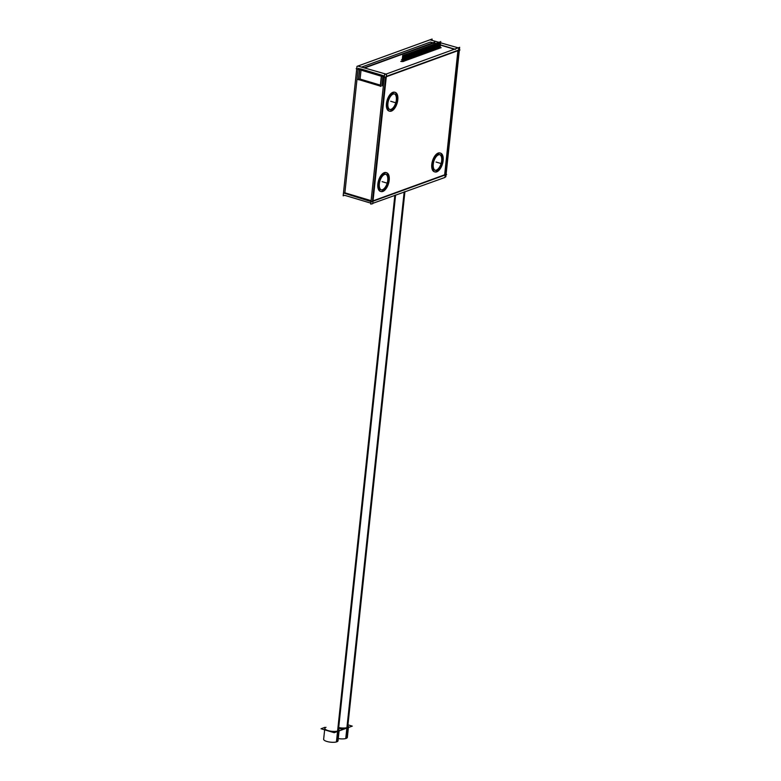 <?xml version="1.0" encoding="UTF-8"?>
<svg xmlns="http://www.w3.org/2000/svg" width="781" height="781" viewBox="0 0 781 781"><rect width="100%" height="100%" fill="white"/><g stroke="black" fill="none" stroke-linecap="round" stroke-linejoin="round"><path stroke-width="1.17" d="M372.439 201.068L385.697 76.968L372.439 201.068M386.331 76.372L457.959 50.326L386.331 76.372M457.91 50.706L444.653 174.807L373.025 200.854L444.653 174.807L457.91 50.706M385.873 174.29A8.142 4.081 -73.3 0 1 387.464 182.032A8.142 4.081 -73.3 0 1 382.436 189.715A8.142 4.081 -73.3 0 1 381.206 189.851M380.923 189.793A8.142 4.081 -73.3 0 1 379 182.217A8.142 4.081 -73.3 0 1 384.086 174.27A8.142 4.081 -73.3 0 1 385.599 174.183M394.454 93.925A8.142 4.081 -73.3 0 1 396.055 101.676A8.142 4.081 -73.3 0 1 391.027 109.35A8.142 4.081 -73.3 0 1 389.797 109.496M389.514 109.428A8.142 4.081 -73.3 0 1 387.591 101.862A8.142 4.081 -73.3 0 1 392.677 93.905A8.142 4.081 -73.3 0 1 394.19 93.827M439.801 154.677A8.142 4.081 -73.3 0 1 441.402 162.419A8.142 4.081 -73.3 0 1 436.374 170.092A8.142 4.081 -73.3 0 1 435.134 170.238M434.861 170.18A8.142 4.081 -73.3 0 1 432.938 162.604A8.142 4.081 -73.3 0 1 438.024 154.658A8.142 4.081 -73.3 0 1 439.537 154.57M380.376 85.149L359.875 78.998L380.376 85.149L360.08 79.066L361.037 70.144L360.08 79.066L380.376 85.149M360.617 69.06L358.176 68.328L360.617 69.06M344.87 192.809L358.069 69.255L344.87 192.809L371.092 200.668L344.87 192.809M384.398 76.187L382.983 75.757L384.398 76.187M382.885 76.694L381.929 85.607L382.885 76.694M432.83 42.799L430.39 42.067L362.042 66.922L430.39 42.067L432.83 42.799M386.351 172.679A9.821 4.92 -73.3 0 1 388.342 181.983A9.821 4.92 -73.3 0 1 382.27 191.296A9.821 4.92 -73.3 0 1 380.728 191.462M380.445 191.394A9.821 4.92 -73.3 0 1 378.121 182.266A9.821 4.92 -73.3 0 1 384.252 172.679A9.821 4.92 -73.3 0 1 386.078 172.581M394.942 92.324A9.821 4.92 -73.3 0 1 396.924 101.628A9.821 4.92 -73.3 0 1 390.851 110.931A9.821 4.92 -73.3 0 1 389.309 111.097M389.036 111.029A9.821 4.92 -73.3 0 1 386.712 101.911A9.821 4.92 -73.3 0 1 392.843 92.324A9.821 4.92 -73.3 0 1 394.669 92.217M440.279 153.066A9.821 4.92 -73.3 0 1 442.271 162.37A9.821 4.92 -73.3 0 1 436.198 171.683A9.821 4.92 -73.3 0 1 434.656 171.849M434.373 171.781A9.821 4.92 -73.3 0 1 432.059 162.653A9.821 4.92 -73.3 0 1 438.19 153.066A9.821 4.92 -73.3 0 1 440.015 152.969M382.495 75.611L361.134 69.216L382.495 75.611M365.01 67.81L433.348 42.955L454.347 49.242L433.348 42.955L365.01 67.81M441.021 47.709L439.117 47.504M439.068 47.582L441.05 47.797M439.791 48.158L437.887 47.953M437.838 48.032L439.82 48.246M438.571 48.598L436.667 48.393M436.618 48.471L438.6 48.686M437.34 49.047L435.437 48.842M435.388 48.92L437.38 49.135M436.12 49.486L434.216 49.291M434.168 49.369L436.149 49.574M434.89 49.935L432.986 49.73M432.938 49.808L434.929 50.023M433.67 50.384L431.766 50.179M431.717 50.257L433.699 50.472M432.449 50.824L430.536 50.619M430.487 50.706L432.479 50.911M431.219 51.273L429.316 51.068M429.267 51.146L431.249 51.361M429.999 51.722L428.086 51.517M428.037 51.595L430.028 51.81M428.769 52.161L426.865 51.956M426.816 52.044L428.798 52.249M427.549 52.61L425.645 52.405M425.596 52.483L427.578 52.698M426.319 53.059L424.415 52.854M424.366 52.932L426.348 53.147M425.098 53.498L423.195 53.293M423.146 53.372L425.128 53.586M423.868 53.948L421.965 53.743M421.916 53.821L423.898 54.035M422.648 54.387L420.744 54.192M420.695 54.27L422.677 54.475M421.418 54.836L419.514 54.631M419.465 54.709L421.447 54.924M420.198 55.285L418.294 55.08M418.245 55.158L420.227 55.373M418.967 55.724L417.064 55.519M417.015 55.607L418.997 55.812M417.747 56.173L415.843 55.968M415.795 56.047L417.776 56.261M416.517 56.622L414.613 56.417M414.565 56.496L416.556 56.71M415.297 57.062L413.393 56.857M413.344 56.935L415.326 57.15M414.067 57.511L412.163 57.306M412.114 57.384L414.106 57.599M412.846 57.95L410.943 57.755M410.894 57.833L412.876 58.038M411.616 58.399L409.713 58.194M409.664 58.272L411.655 58.487M410.396 58.848L408.492 58.643M408.443 58.721L410.425 58.936M409.176 59.288L407.262 59.083M407.213 59.171L409.205 59.376M407.946 59.737L406.042 59.532M405.993 59.61L407.975 59.825M406.725 60.186L404.822 59.981M404.773 60.059L406.755 60.274M405.495 60.625L403.592 60.42M403.543 60.508L405.524 60.713M404.275 61.074L402.928 60.742M403.855 60.859L403.035 61.318L404.304 61.162M401.092 61.396L403.074 61.611M403.045 61.523L401.356 61.221M394.844 195.318L336.426 741.93A7.234 2.187 6.1 0 0 338.027 740.778L339.188 729.903A7.234 2.187 -173.9 0 1 337.997 730.928A7.234 2.187 -173.9 0 1 329.816 731.016A7.234 2.187 -173.9 0 1 324.808 728.361L323.646 739.236A7.234 2.187 6.1 0 0 328.986 741.95A7.234 2.187 6.1 0 0 337.187 741.657L395.606 195.035M404.167 191.921L345.749 738.543A7.234 2.187 6.1 0 0 347.35 737.381L348.511 726.515A7.234 2.187 -173.9 0 1 347.32 727.541A7.234 2.187 -173.9 0 1 339.432 727.677M459.404 49.799L384.848 77.28L356.175 68.689L384.848 77.28L459.95 49.964L459.404 49.799L459.667 47.309L384.564 74.625L370.731 204.085L372.722 203.724L386.556 74.263L357.844 66.053M372.762 203.343L444.936 177.463L458.769 48.002L430.058 39.792M444.975 177.082L445.834 176.77L446.058 174.661M343.464 192.956L371.541 201.762L446.644 174.446L446.097 174.28L459.355 50.179M370.829 203.158L344.606 195.299L343.162 195.826L356.995 66.365L432.098 39.05L432 39.977M381.558 76.069L380.464 86.349M380.923 86.271L357.991 79.398M358.411 79.74L359.504 69.46M364.493 67.654L434.607 42.154M356.175 68.689L356.771 68.474L356.175 68.689M384.916 174.348A8.142 4.081 106.7 0 0 379.605 182.139A8.142 4.081 106.7 0 0 381.479 189.959A8.142 4.081 106.7 0 0 383.276 189.754M382.71 189.959A8.142 4.081 106.7 0 0 388.02 182.168A8.142 4.081 106.7 0 0 386.156 174.348A8.142 4.081 106.7 0 0 384.359 174.554M393.507 93.984A8.142 4.081 106.7 0 0 388.196 101.774A8.142 4.081 106.7 0 0 390.061 109.594A8.142 4.081 106.7 0 0 391.857 109.399M391.301 109.604A8.142 4.081 106.7 0 0 396.611 101.803A8.142 4.081 106.7 0 0 394.737 93.984A8.142 4.081 106.7 0 0 392.941 94.189M438.854 154.736A8.142 4.081 106.7 0 0 433.533 162.526A8.142 4.081 106.7 0 0 435.407 170.346A8.142 4.081 106.7 0 0 437.204 170.141M436.638 170.346A8.142 4.081 106.7 0 0 441.958 162.555A8.142 4.081 106.7 0 0 440.084 154.736A8.142 4.081 106.7 0 0 438.287 154.941M385.14 172.747A9.821 4.92 106.7 0 0 378.736 182.139A9.821 4.92 106.7 0 0 380.991 191.56A9.821 4.92 106.7 0 0 383.159 191.316M382.485 191.56A9.821 4.92 106.7 0 0 388.889 182.168A9.821 4.92 106.7 0 0 386.634 172.747A9.821 4.92 106.7 0 0 384.467 172.991M393.731 92.383A9.821 4.92 106.7 0 0 387.327 101.774A9.821 4.92 106.7 0 0 389.582 111.195A9.821 4.92 106.7 0 0 391.75 110.951M391.066 111.205A9.821 4.92 106.7 0 0 397.47 101.813A9.821 4.92 106.7 0 0 395.215 92.383A9.821 4.92 106.7 0 0 393.058 92.627M439.078 153.125A9.821 4.92 106.7 0 0 432.674 162.526A9.821 4.92 106.7 0 0 434.929 171.947A9.821 4.92 106.7 0 0 437.096 171.703M436.413 171.947A9.821 4.92 106.7 0 0 442.817 162.555A9.821 4.92 106.7 0 0 440.562 153.135A9.821 4.92 106.7 0 0 438.405 153.379M381.763 76.353L359.26 69.616M383.11 76.753L382.134 85.871M383.227 75.63L360.724 68.894M381.353 76.03L380.259 86.271M432.938 42.623L455.45 49.369M359.709 69.548L358.616 79.789M364.727 67.722L434.812 42.233M380.708 86.203L358.206 79.457M439.683 47.768L439.088 47.416L440.757 47.368M440.474 47.28L441.07 47.631L439.391 47.68M438.453 48.207L437.858 47.866L439.537 47.817M439.244 47.729L439.84 48.071L438.161 48.119M437.233 48.656L436.638 48.305L438.307 48.266M438.024 48.178L438.619 48.52L436.94 48.568M436.003 49.096L435.407 48.754L437.087 48.705M436.794 48.617L437.389 48.969L435.72 49.008M434.783 49.545L434.187 49.203L435.866 49.154M435.573 49.066L436.169 49.408L434.49 49.457M433.553 49.994L432.957 49.642L434.636 49.593M434.343 49.506L434.939 49.857L433.27 49.906M432.332 50.433L431.737 50.091L433.416 50.043M433.123 49.955L433.719 50.306L432.039 50.345M431.112 50.882L430.507 50.531L432.186 50.492M431.893 50.404L432.489 50.745L430.819 50.794M429.882 51.331L429.286 50.98L430.966 50.931M430.673 50.843L431.268 51.195L429.589 51.243M428.662 51.771L428.056 51.429L429.735 51.38M429.443 51.292L430.048 51.634L428.369 51.683M427.432 52.22L426.836 51.868L428.515 51.829M428.222 51.741L428.818 52.083L427.139 52.132M426.211 52.659L425.606 52.317L427.285 52.268M426.992 52.181L427.597 52.532L425.918 52.581M424.981 53.108L424.386 52.766L426.065 52.717M425.772 52.63L426.367 52.971L424.688 53.02M423.761 53.557L423.156 53.206L424.835 53.157M424.542 53.079L425.147 53.42L423.468 53.469M422.531 53.996L421.935 53.655L423.614 53.606M423.322 53.518L423.917 53.869L422.238 53.909M421.31 54.445L420.715 54.104L422.384 54.055M422.091 53.967L422.697 54.309L421.018 54.358M420.08 54.895L419.485 54.543L421.164 54.494M420.871 54.406L421.467 54.758L419.787 54.807M418.86 55.334L418.265 54.992L419.934 54.943M419.651 54.855L420.246 55.207L418.567 55.246M417.63 55.783L417.034 55.431L418.714 55.392M418.421 55.305L419.016 55.646L417.337 55.695M416.41 56.232L415.814 55.881L417.484 55.832M417.2 55.744L417.796 56.095L416.117 56.144M415.18 56.671L414.584 56.33L416.263 56.281M415.97 56.193L416.566 56.535L414.896 56.583M413.959 57.12L413.364 56.769L415.043 56.73M414.75 56.642L415.346 56.984L413.666 57.033M412.729 57.56L412.134 57.218L413.813 57.169M413.52 57.081L414.115 57.433L412.446 57.472M411.509 58.009L410.913 57.667L412.593 57.618M412.3 57.53L412.895 57.872L411.216 57.921M410.279 58.458L409.683 58.106L411.362 58.058M411.07 57.97L411.665 58.321L409.996 58.37M409.059 58.897L408.463 58.555L410.142 58.507M409.849 58.419L410.445 58.77L408.766 58.809M407.838 59.346L407.233 58.995L408.912 58.956M408.619 58.868L409.224 59.21L407.545 59.258M406.608 59.795L406.013 59.444L407.692 59.395M407.399 59.307L407.994 59.659L406.315 59.707M405.388 60.235L404.783 59.893L406.462 59.844M406.169 59.756L406.774 60.098L405.095 60.147M404.158 60.684L403.562 60.332L405.241 60.293M404.948 60.205L405.544 60.547L403.865 60.596M402.947 60.567L404.011 60.733M403.718 60.645L404.324 60.996L402.889 61.113M401.707 61.572L401.112 61.23M402.879 61.221L401.414 61.484M324.916 727.345L321.05 728.751L334.2 732.695L342.957 729.513L339.344 728.429M339.393 728.068L343.523 729.308L352.28 726.125L348.677 725.041M404.929 191.648L346.51 738.26A7.234 2.187 6.1 0 1 337.538 738.406M400.799 61.455L402.928 61.416M402.879 60.147L401.512 59.737M401.619 59.698L402.996 60.108M382.436 189.715A8.142 4.081 -73.3 0 1 378.785 183.613A8.142 4.081 -73.3 0 1 384.086 174.27A8.142 4.081 -73.3 0 1 387.737 180.362A8.142 4.081 -73.3 0 1 382.436 189.715M391.027 109.35A8.142 4.081 -73.3 0 1 387.376 103.258A8.142 4.081 -73.3 0 1 392.677 93.905A8.142 4.081 -73.3 0 1 396.328 99.997A8.142 4.081 -73.3 0 1 391.027 109.35M436.374 170.092A8.142 4.081 -73.3 0 1 432.713 164A8.142 4.081 -73.3 0 1 438.024 154.658A8.142 4.081 -73.3 0 1 441.675 160.749A8.142 4.081 -73.3 0 1 436.374 170.092M437.409 48.656L438.073 42.447M403.406 61.025L404.06 54.816M387.532 183.271L382.104 181.641L387.532 183.271M396.123 102.907L390.695 101.276L396.123 102.907M441.47 163.659L436.042 162.028L441.47 163.659M382.27 191.296A9.821 4.92 -73.3 0 1 377.867 183.955A9.821 4.92 -73.3 0 1 384.252 172.679A9.821 4.92 -73.3 0 1 388.665 180.03A9.821 4.92 -73.3 0 1 382.27 191.296A9.821 4.92 -73.3 0 1 377.867 183.955A9.821 4.92 -73.3 0 1 384.252 172.679A9.821 4.92 -73.3 0 1 388.665 180.03A9.821 4.92 -73.3 0 1 382.27 191.296A9.821 4.92 -73.3 0 1 377.867 183.955A9.821 4.92 -73.3 0 1 384.252 172.679A9.821 4.92 -73.3 0 1 388.665 180.03A9.821 4.92 -73.3 0 1 382.27 191.296M390.851 110.931A9.821 4.92 -73.3 0 1 386.449 103.59A9.821 4.92 -73.3 0 1 392.843 92.324A9.821 4.92 -73.3 0 1 397.246 99.665A9.821 4.92 -73.3 0 1 390.851 110.931A9.821 4.92 -73.3 0 1 386.449 103.59A9.821 4.92 -73.3 0 1 392.843 92.324A9.821 4.92 -73.3 0 1 397.246 99.665A9.821 4.92 -73.3 0 1 390.851 110.931A9.821 4.92 -73.3 0 1 386.449 103.59A9.821 4.92 -73.3 0 1 392.843 92.324A9.821 4.92 -73.3 0 1 397.246 99.665A9.821 4.92 -73.3 0 1 390.851 110.931M436.198 171.683A9.821 4.92 -73.3 0 1 431.795 164.342A9.821 4.92 -73.3 0 1 438.19 153.066A9.821 4.92 -73.3 0 1 442.593 160.408A9.821 4.92 -73.3 0 1 436.198 171.683A9.821 4.92 -73.3 0 1 431.795 164.342A9.821 4.92 -73.3 0 1 438.19 153.066A9.821 4.92 -73.3 0 1 442.593 160.408A9.821 4.92 -73.3 0 1 436.198 171.683A9.821 4.92 -73.3 0 1 431.795 164.342A9.821 4.92 -73.3 0 1 438.19 153.066A9.821 4.92 -73.3 0 1 442.593 160.408A9.821 4.92 -73.3 0 1 436.198 171.683M440.054 47.69L440.718 41.491L440.054 47.69M438.834 48.139L439.498 41.93L438.834 48.139M437.604 48.578L438.268 42.379L437.604 48.578M436.384 49.027L437.048 42.828L436.384 49.027M435.154 49.476L435.818 43.267L435.154 49.476M433.933 49.916L434.597 43.716L433.933 49.916M432.713 50.365L433.367 44.156L432.713 50.365M431.483 50.814L432.147 44.605L431.483 50.814M430.263 51.253L430.917 45.054L430.263 51.253M429.033 51.702L429.696 45.493L429.033 51.702M427.812 52.142L428.476 45.942L427.812 52.142M426.582 52.591L427.246 46.391L426.582 52.591M425.362 53.04L426.026 46.831L425.362 53.04M424.132 53.479L424.796 47.28L424.132 53.479M422.911 53.928L423.575 47.719L422.911 53.928M421.681 54.377L422.345 48.168L421.681 54.377M420.461 54.816L421.125 48.617L420.461 54.816M419.231 55.266L419.895 49.057L419.231 55.266M418.011 55.705L418.675 49.506L418.011 55.705M416.781 56.154L417.445 49.955L416.781 56.154M415.56 56.603L416.224 50.394L415.56 56.603M414.33 57.042L414.994 50.843L414.33 57.042M413.11 57.491L413.774 51.292L413.11 57.491M411.88 57.94L412.544 51.731L411.88 57.94M410.66 58.38L411.323 52.181L410.66 58.38M409.439 58.829L410.093 52.62L409.439 58.829M408.209 59.278L408.873 53.069L408.209 59.278M406.989 59.717L407.653 53.518L406.989 59.717M405.759 60.166L406.423 53.957L405.759 60.166M404.538 60.606L405.202 54.406L404.538 60.606M403.308 61.055L403.972 54.855L403.308 61.055M402.225 60.176L402.752 55.295L402.225 60.176M395.254 195.162L337.997 730.928A7.234 2.187 -173.9 0 1 328.02 730.577A7.234 2.187 -173.9 0 1 326.009 727.336M347.32 727.541L404.578 191.775"/></g></svg>
